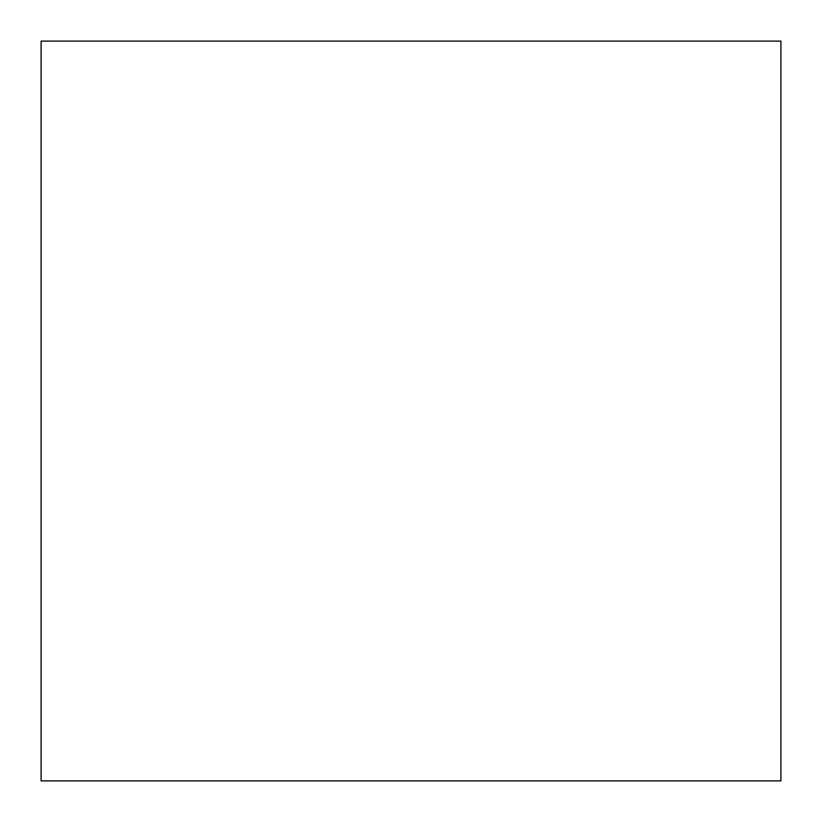 <?xml version="1.0" encoding="UTF-8"?>
<svg xmlns="http://www.w3.org/2000/svg" width="822" height="822" viewBox="0 0 822 822"><rect width="100%" height="100%" fill="white"/><g stroke="black" fill="none" stroke-linecap="round" stroke-linejoin="round"><path stroke-width="1.23" d="M41.1 780.9L780.9 780.9L41.1 780.9L41.1 41.1L780.9 41.1L41.1 41.1L41.1 780.9L780.9 780.9L41.1 780.9M780.9 41.1L780.9 780.9L780.9 41.1"/></g></svg>
